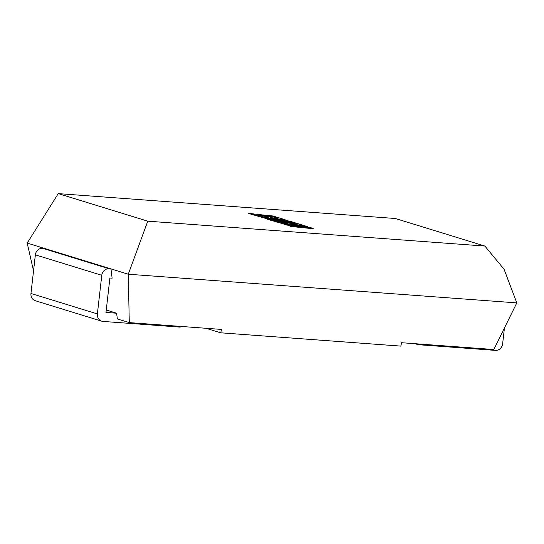 <?xml version="1.0" encoding="UTF-8"?>
<svg xmlns="http://www.w3.org/2000/svg" width="544" height="544" viewBox="0 0 544 544"><rect width="100%" height="100%" fill="white"/><g stroke="black" fill="none" stroke-linecap="round" stroke-linejoin="round"><path stroke-width="0.82" d="M106.257 310.026L116.613 313.215L105.978 312.433L109.902 278.011L112.132 278.174L110.942 268.879L128.268 274.217L516.8 302.892L493.809 349.52L401.601 342.713L400.819 346.106L220.708 332.812L205.958 328.277M116.613 313.215L117.341 318.94L129.282 322.612L221.49 329.419L220.708 332.812M147.771 221.177L484.874 246.065L395.345 218.498L58.242 193.616L147.771 221.177L128.268 274.217L129.282 322.612M58.242 193.616L27.2 243.1L110.942 268.879L109.011 268.736A7.099 6.419 107.1 0 0 101.782 275.291L97.376 313.922A7.099 6.419 107.1 0 0 101.721 321.178A7.099 6.419 107.1 0 0 103.013 321.422L180.2 327.121L180.288 326.38M27.2 243.1L33.538 270.892M516.8 302.892L504.077 269.273L484.874 246.065M101.721 321.178L35.306 300.73A7.099 6.419 -72.9 0 1 30.96 293.474L35.367 254.837A7.099 6.419 -72.9 0 1 42.595 248.288L44.526 248.431M418.295 343.951L418.207 344.685L495.4 350.384A7.099 6.419 107.1 0 0 502.636 343.835L504.444 327.95M418.207 344.685L415.018 343.706M275.454 216.75L272.932 215.975L254.946 214.166L248.22 212.983L262.446 217.362L284.73 219.606L278.032 217.546L273.802 217.117L277.97 218.402L272.435 217.845L268.634 216.675L264.52 216.267L268.321 217.437L264.173 217.015L257.475 214.941L275.454 216.75L275.414 217.104L259.168 215.465M248.22 212.983L248.18 213.336L263.493 217.824M262.446 217.362L262.405 217.716M273.802 217.117L276.216 218.226M264.52 216.267L266.567 217.26M263.514 217.695L267.396 218.885L284.634 220.898L270.198 219.749L273.965 220.912L292.012 222.727L296.922 224.237L291.387 223.686L287.586 222.51L283.472 222.102L287.273 223.271L283.125 222.85L279.086 221.605L274.849 221.184L281.398 223.196L303.681 225.44L294.141 222.503L274.305 220.51L292.312 221.938L289.952 221.211L268.117 218.62L288.048 220.626L285.79 219.932L263.514 217.695L267.356 219.239L275.046 220.136M267.396 218.885L267.356 219.239M270.198 219.749L270.157 220.102L274.836 221.354M273.965 220.912L273.931 221.265M279.922 221.864L283.458 222.224M288.184 222.7L291.972 223.081L295.168 224.06M292.012 222.727L291.972 223.081M283.472 222.102L285.518 223.094M274.849 221.184L274.808 221.537L282.785 223.693M281.398 223.196L281.357 223.55M284.199 223.836L302.797 225.706M291.196 222.204L292.312 221.938M307.367 226.576L304.667 225.746L295.95 225.57L282.792 223.632L285.709 224.529L297.888 226.304L288.388 225.352L290.87 226.481L313.154 228.718L310.678 227.596L298.581 226.379L307.367 226.576L307.326 226.93L303.09 226.834M290.911 226.127L313.194 228.371M282.792 223.632L285.668 224.876L290.068 225.522M285.709 224.529L285.668 224.876M288.388 225.352L290.87 226.481M42.595 248.288L109.011 268.736M30.96 293.474L97.376 313.922M101.782 275.291L35.367 254.837"/></g></svg>
